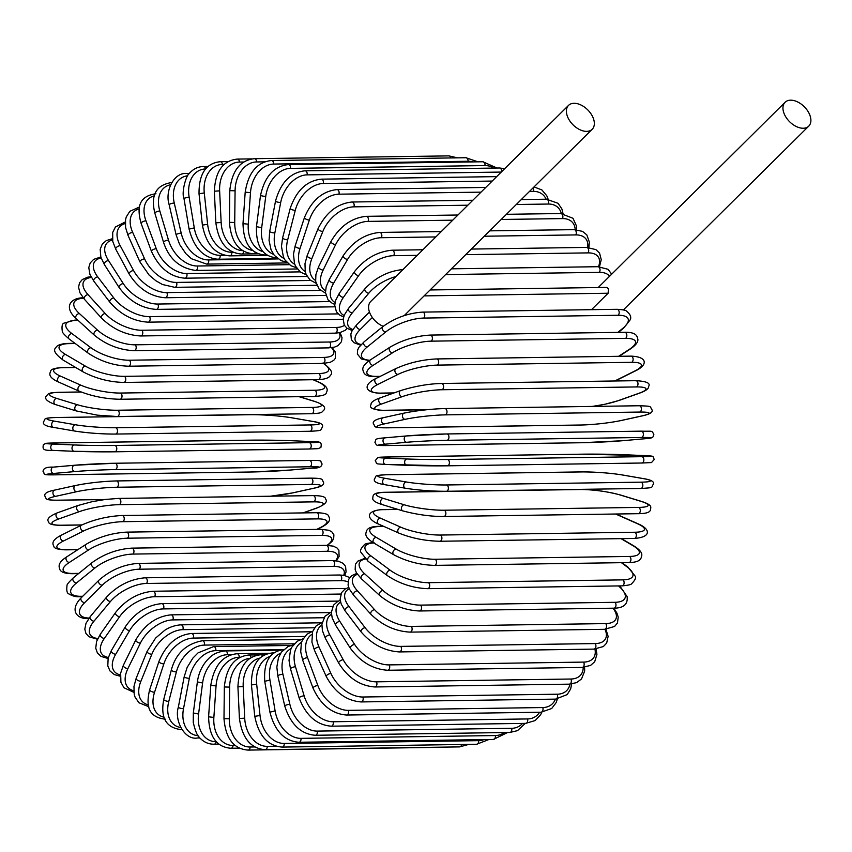 <?xml version="1.0" encoding="UTF-8"?>
<svg xmlns="http://www.w3.org/2000/svg" width="852" height="852" viewBox="0 0 852 852"><rect width="100%" height="100%" fill="white"/><g stroke="black" fill="none" stroke-linecap="round" stroke-linejoin="round"><path stroke-width="1.28" d="M430.079 289.968L606.816 287.412L608.456 288.839L608.115 293.237L424.115 295.889M809.4 114.03A16.806 10.48 45.3 0 0 797.578 101.91A16.806 10.48 45.3 0 0 785.097 102.272A16.806 10.48 45.3 0 0 784.447 114.392A16.806 10.48 45.3 0 0 796.269 126.511A16.806 10.48 45.3 0 0 808.75 126.139A16.806 10.48 45.3 0 0 809.4 114.03M568.529 105.392A16.806 10.48 45.3 0 0 567.89 117.512A16.806 10.48 45.3 0 0 579.711 129.632A16.806 10.48 45.3 0 0 592.193 129.27A16.806 10.48 45.3 0 0 592.843 117.15A16.806 10.48 45.3 0 0 581.021 105.03A16.806 10.48 45.3 0 0 568.529 105.392L370.726 301.48A16.806 10.48 45.3 0 0 370.077 313.6A16.806 10.48 45.3 0 0 383.219 326.305M591.522 309.67L608.115 293.237M343.729 575.281A28.542 11.491 155.8 0 0 333.707 566.41L139.27 569.211A28.542 11.491 155.8 0 0 102.251 585.217L84.646 602.662A3.174 1.981 -134.7 0 1 81.504 600.756A3.174 1.981 -134.7 0 1 81.228 597.763C69.193 610.021 76.531 619.372 88.853 618.584M84.646 602.662A28.542 11.491 155.8 0 0 89.098 618.062M333.707 566.41A3.174 2.119 -90.8 0 0 334.538 562.842A3.174 2.119 -90.8 0 0 332.472 560.595L138.035 563.396C123.402 564.525 110.334 570.169 98.821 580.318L81.228 597.763M139.27 569.211A3.174 2.119 -90.8 0 0 140.101 565.643A3.174 2.119 -90.8 0 0 138.035 563.396M102.251 585.217A3.174 1.981 -134.7 0 1 99.109 583.311A3.174 1.981 -134.7 0 1 98.821 580.318M347.989 581.916A28.542 12.993 151.7 0 0 340.949 580.659L146.523 583.46A28.542 12.993 151.7 0 0 110.483 601.48L93.997 621.172A28.542 12.993 151.7 0 0 97.799 638.478M93.997 621.172A3.174 1.864 -140 0 1 90.802 619.447A3.174 1.864 -140 0 1 90.227 616.646L85.999 623.323L84.806 629.181L85.914 633.398L88.927 636.732L97.437 639.245M110.483 601.48A3.174 1.864 -140 0 1 107.288 599.765A3.174 1.864 -140 0 1 106.713 596.964L90.227 616.646M146.523 583.46A3.174 2.119 -90.8 0 0 147.172 579.924A3.174 2.119 -90.8 0 0 145.138 577.805C130.484 579.051 117.672 585.441 106.713 596.964M340.949 580.659A3.174 2.119 -90.8 0 0 341.609 577.113A3.174 2.119 -90.8 0 0 339.565 575.004L145.138 577.805M340.864 594.046L154.563 596.73A28.542 14.399 147.3 0 0 119.642 616.635L104.37 638.414A28.542 14.399 147.3 0 0 108.332 657.456M104.37 638.414A3.174 1.725 -145 0 1 101.132 636.87A3.174 1.725 -145 0 1 100.302 634.282L96.574 641.449L95.743 648.202L97.405 652.941L101.015 656.391L108.055 658.5M119.642 616.635A3.174 1.725 -145 0 1 116.394 615.091A3.174 1.725 -145 0 1 115.563 612.513L100.302 634.282M154.563 596.73A3.174 2.119 -90.8 0 0 155.043 593.237A3.174 2.119 -90.8 0 0 153.04 591.256C138.386 592.598 125.894 599.68 115.563 612.513M332.738 606.464L163.339 608.914A28.542 15.698 142.7 0 0 129.632 630.544L115.712 654.251A28.542 15.698 142.7 0 0 120.388 674.912M115.712 654.251A3.174 1.576 -149.6 0 1 112.432 652.888A3.174 1.576 -149.6 0 1 111.367 650.545L108.161 658.095L107.789 665.923L110.036 671.014L114.296 674.56L120.27 676.243M129.632 630.544A3.174 1.576 -149.6 0 1 126.352 629.181A3.174 1.576 -149.6 0 1 125.287 626.838L111.367 650.545M163.339 608.914A3.174 2.119 -90.8 0 0 163.659 605.495A3.174 2.119 -90.8 0 0 161.688 603.631C147.055 605.058 134.925 612.79 125.287 626.838M323.962 617.732L172.796 619.915A28.542 16.88 137.7 0 0 140.388 643.122L127.917 668.575A28.542 16.88 137.7 0 0 133.753 690.748M127.917 668.575A3.174 1.427 -153.9 0 1 124.605 667.382A3.174 1.427 -153.9 0 1 123.348 665.284L120.654 673.144L120.909 682.25L123.955 687.745L133.881 692.356M140.388 643.122A3.174 1.427 -153.9 0 1 137.076 641.939A3.174 1.427 -153.9 0 1 135.819 639.841L123.348 665.284M172.796 619.915A3.174 2.119 -90.8 0 0 172.956 616.592A3.174 2.119 -90.8 0 0 171.028 614.856C156.417 616.337 144.68 624.665 135.819 639.841M314.58 627.764L182.839 629.66A28.542 17.935 132.4 0 0 151.826 654.272L140.9 681.27A28.542 17.935 132.4 0 0 148.323 704.86M140.9 681.27A3.174 1.257 -158 0 1 137.566 680.247A3.174 1.257 -158 0 1 136.139 678.416L133.956 686.499L134.222 694.369L135.031 697.053L138.897 702.73L148.77 706.723M151.826 654.272A3.174 1.257 -158 0 1 148.482 653.25A3.174 1.257 -158 0 1 147.066 651.418L136.139 678.416M182.839 629.66A3.174 2.119 -90.8 0 0 182.85 626.444A3.174 2.119 -90.8 0 0 180.975 624.836C171.327 625.506 165.139 630.011 164.574 630.416L155.618 638.052L147.066 651.418M304.665 636.476L193.404 638.073A28.542 18.85 126.6 0 0 163.861 663.889L154.563 692.239A28.542 18.85 126.6 0 0 163.967 717.139M154.563 692.239A3.174 1.076 -161.9 0 1 151.198 691.387A3.174 1.076 -161.9 0 1 149.643 689.832C145.958 704.966 147.673 717.299 165.522 719.194M163.861 663.889A3.174 1.076 -161.9 0 1 160.495 663.037A3.174 1.076 -161.9 0 1 158.93 661.482L149.643 689.832M193.404 638.073A3.174 2.119 -90.8 0 0 191.444 633.483C176.928 635.038 166.087 644.378 158.93 661.482M294.291 643.793L204.416 645.092A28.542 19.617 120.5 0 0 176.396 671.919L168.802 701.398A3.174 0.884 -165.6 0 1 165.416 700.717A3.174 0.884 -165.6 0 1 163.744 699.439C160.304 717.799 166.129 727.864 181.22 729.621A3.174 2.119 -90.8 0 0 181.764 729.504M168.802 701.398A28.542 19.617 120.5 0 0 180.581 727.459M176.396 671.919A3.174 0.884 -165.6 0 1 173.009 671.238A3.174 0.884 -165.6 0 1 171.337 669.97L163.744 699.439M204.416 645.092A3.174 2.119 -90.8 0 0 202.382 640.757C186.141 643.803 175.789 653.537 171.337 669.97M282.353 649.693L215.78 650.651A28.542 20.246 113.9 0 0 189.336 678.298L183.51 708.683A3.174 0.692 -169.1 0 1 180.113 708.172A3.174 0.692 -169.1 0 1 178.345 707.181C174.032 720.898 185.022 740.452 197.44 737.992A3.174 2.119 -90.8 0 0 198.995 736.937M183.51 708.683A28.542 20.246 113.9 0 0 198.047 735.681M189.336 678.298A3.174 0.692 -169.1 0 1 185.949 677.787A3.174 0.692 -169.1 0 1 184.181 676.797L178.345 707.181M215.78 650.651A3.174 2.119 -90.8 0 0 213.682 646.572L198.069 652.856L192.882 658.106L187.152 667.425L184.181 676.797M231.361 654.666L227.409 654.719A28.542 20.714 107 0 0 202.595 682.984L198.569 714.04L193.329 712.986L193.244 722.358C195.385 731.644 197.813 737.065 200.508 738.62C204.374 742.39 208.9 744.254 214.086 744.211A3.174 2.119 -90.8 0 0 216.12 741.677L216.238 741.677M198.569 714.04A28.542 20.714 107 0 0 216.12 741.677M202.595 682.984L197.366 681.93L193.329 712.986M227.409 654.719A3.174 2.119 -90.8 0 0 225.279 650.917C213.841 652.249 210.327 656.881 206.738 660.577C201.658 666.573 198.527 673.687 197.366 681.93M240.157 657.254L239.22 657.265A28.542 21.023 99.8 0 0 216.057 685.924L213.863 717.416L208.591 716.83C209.145 736.724 216.61 747.204 230.999 748.258A3.174 2.119 -90.8 0 0 233.065 745.457L235.109 745.425M213.863 717.416A28.542 21.023 99.8 0 0 233.065 745.457M216.057 685.924L210.785 685.338L208.591 716.83M239.22 657.265A3.174 2.119 -90.8 0 0 237.069 653.729C222.691 655.273 213.937 665.806 210.785 685.338M249.945 658.33A28.542 21.172 92.4 0 0 229.635 687.095L229.284 718.79L223.991 718.673C225.663 738.535 233.693 749.014 248.081 750.09A3.174 2.119 -90.8 0 0 250.158 747.012L254.823 746.948M229.284 718.79A28.542 21.172 92.4 0 0 250.158 747.012M443.147 747.129A3.174 2.119 89.2 0 1 442.507 747.289L248.081 750.09M229.635 687.095L224.332 686.978L223.991 718.673M251.084 657.584A3.174 2.119 -90.8 0 0 248.954 655.007C234.609 656.53 226.398 667.18 224.332 686.978M259.988 658.063A28.542 21.162 85 0 0 243.203 686.51L244.705 718.161L239.423 718.502C242.202 738.194 250.786 748.588 265.174 749.696A3.174 2.119 -90.8 0 0 267.251 746.341L276.101 746.214M244.705 718.161A28.542 21.162 85 0 0 267.251 746.341M461.635 744.499A3.174 2.119 89.2 0 1 459.611 746.895L265.174 749.696M243.203 686.51L237.921 686.85L239.423 718.502M262.618 656.029A3.174 2.119 -90.8 0 0 260.872 654.741C246.526 656.232 238.88 666.935 237.921 686.85M282.172 747.087A3.174 2.119 -90.8 0 0 284.227 743.455L478.654 740.644A3.174 2.119 89.2 0 1 476.609 744.275L282.172 747.087C267.762 745.958 258.625 735.702 254.78 716.319L260.03 715.52A28.542 20.991 77.6 0 0 284.227 743.455M270.254 656.381A28.542 20.991 77.6 0 0 256.676 684.156L260.03 715.52M478.654 740.644A28.542 20.991 77.6 0 0 484.064 739.589M256.676 684.156L251.425 684.955L254.78 716.319M273.62 653.196A3.174 2.119 -90.8 0 0 272.715 652.909C258.358 654.389 251.265 665.061 251.425 684.955M298.924 742.262A3.174 2.119 -90.8 0 0 300.948 738.354L495.374 735.553A3.174 2.119 89.2 0 1 493.361 739.461L298.924 742.262C284.483 741.123 274.823 731.08 269.924 712.166L275.111 710.898A28.542 20.661 70.4 0 0 300.948 738.354M280.67 653.218A28.542 20.661 70.4 0 0 269.956 680.056L275.111 710.898M495.374 735.553A28.542 20.661 70.4 0 0 504.277 732.55M269.956 680.056L264.759 681.312L269.924 712.166M315.325 735.276A3.174 2.119 -90.8 0 0 317.285 731.101L511.722 728.3A3.174 2.119 89.2 0 1 509.762 732.475L315.325 735.276C300.841 734.126 290.66 724.381 284.76 706.042A3.174 0.724 167 0 1 286.485 704.966A3.174 0.724 167 0 1 289.861 704.327A28.542 20.171 63.5 0 0 317.285 731.101M291.15 648.51A28.542 20.171 63.5 0 0 282.917 674.241L289.861 704.327M511.722 728.3A28.542 20.171 63.5 0 0 522.574 723.412M282.917 674.241A3.174 0.724 167 0 0 279.541 674.88A3.174 0.724 167 0 0 277.827 675.956L284.76 706.042M331.236 726.181A3.174 2.119 -90.8 0 0 333.132 721.75L527.558 718.939A3.174 2.119 89.2 0 1 525.663 723.369L331.236 726.181C316.71 725.02 306.017 715.637 299.169 698.022A3.174 0.916 163.4 0 1 300.788 696.659A3.174 0.916 163.4 0 1 304.143 695.86A28.542 19.532 57 0 0 333.132 721.75M301.587 642.238A28.542 19.532 57 0 0 295.484 666.754L304.143 695.86M527.558 718.939A28.542 19.532 57 0 0 539.593 712.251M295.484 666.754A3.174 0.916 163.4 0 0 292.13 667.563A3.174 0.916 163.4 0 0 290.511 668.916L299.169 698.022M346.53 715.03A3.174 2.119 -90.8 0 0 348.34 710.355L542.777 707.554A3.174 2.119 89.2 0 1 540.967 712.229L346.53 715.03C331.96 713.891 320.799 704.934 313.046 688.16A3.174 1.097 159.7 0 1 314.537 686.52A3.174 1.097 159.7 0 1 317.871 685.551A28.542 18.733 50.9 0 0 348.34 710.355M311.853 634.399A28.542 18.733 50.9 0 0 307.551 657.659L317.871 685.551M542.777 707.554A28.542 18.733 50.9 0 0 555.408 699.13M307.551 657.659A3.174 1.097 159.7 0 0 304.217 658.628A3.174 1.097 159.7 0 0 302.726 660.268L313.046 688.16M361.11 701.931A3.174 2.119 -90.8 0 0 362.952 700.248A3.174 2.119 -90.8 0 0 362.824 697.011L557.261 694.21A3.174 2.119 89.2 0 1 557.389 697.447A3.174 2.119 89.2 0 1 555.547 699.119L361.11 701.931C346.498 700.823 334.889 692.356 326.273 676.531A3.174 1.278 155.8 0 1 327.626 674.624A3.174 1.278 155.8 0 1 330.927 673.485A28.542 17.807 45.3 0 0 362.824 697.011M321.843 625.048A28.542 17.807 45.3 0 0 319.031 647.019L330.927 673.485M557.261 694.21A28.542 17.807 45.3 0 0 569.977 684.135M319.031 647.019A3.174 1.278 155.8 0 0 315.73 648.148A3.174 1.278 155.8 0 0 314.377 650.055L326.273 676.531M374.848 686.968A3.174 2.119 -90.8 0 0 376.733 685.157A3.174 2.119 -90.8 0 0 376.456 681.824L570.883 679.023A3.174 2.119 89.2 0 1 571.159 682.356A3.174 2.119 89.2 0 1 569.285 684.156L374.848 686.968C360.204 685.903 348.18 678 338.776 663.229A3.174 1.448 151.7 0 1 339.948 661.067A3.174 1.448 151.7 0 1 343.218 659.757A28.542 16.731 40 0 0 376.456 681.824M331.439 614.26A28.542 16.731 40 0 0 329.83 634.91L343.218 659.757M570.883 679.023A28.542 16.731 40 0 0 583.205 667.404M329.83 634.91A3.174 1.448 151.7 0 0 326.561 636.22A3.174 1.448 151.7 0 0 325.389 638.382L338.776 663.229M387.649 670.258A3.174 2.119 -90.8 0 0 389.566 668.319A3.174 2.119 -90.8 0 0 389.13 664.901L583.567 662.1A3.174 2.119 89.2 0 1 584.003 665.518A3.174 2.119 89.2 0 1 582.086 667.446L387.649 670.258C372.974 669.257 360.577 661.961 350.449 648.361A3.174 1.597 147.3 0 1 351.407 645.954A3.174 1.597 147.3 0 1 354.645 644.474A28.542 15.538 35 0 0 389.13 664.901M340.576 602.13A28.542 15.538 35 0 0 339.873 621.428L354.645 644.474M583.567 662.1A28.542 15.538 35 0 0 594.941 649.086M339.873 621.428A3.174 1.597 147.3 0 0 336.636 622.908A3.174 1.597 147.3 0 0 335.677 625.315L350.449 648.361M399.407 651.929A3.174 2.119 -90.8 0 0 401.356 649.863A3.174 2.119 -90.8 0 0 400.76 646.38L595.186 643.579A3.174 2.119 89.2 0 1 595.793 647.062A3.174 2.119 89.2 0 1 593.844 649.117L399.407 651.929C384.721 651.013 371.994 644.378 361.216 632.035A3.174 1.747 142.7 0 1 361.94 629.394A3.174 1.747 142.7 0 1 365.125 627.743A28.542 14.228 30.4 0 0 400.76 646.38M349.224 588.775A28.542 14.228 30.4 0 0 349.075 606.677L365.125 627.743M595.186 643.579A28.542 14.228 30.4 0 0 604.973 629.298M349.075 606.677A3.174 1.747 142.7 0 0 345.891 608.339A3.174 1.747 142.7 0 0 345.166 610.969L361.216 632.035M410.046 632.12A3.174 2.119 -90.8 0 0 412.027 629.926A3.174 2.119 -90.8 0 0 411.239 626.401L605.676 623.6A3.174 2.119 89.2 0 1 606.454 627.125A3.174 2.119 89.2 0 1 604.473 629.319L410.046 632.12C395.36 631.311 382.346 625.389 370.982 614.367A3.174 1.874 137.7 0 1 371.44 611.523A3.174 1.874 137.7 0 1 374.582 609.691A28.542 12.801 26.1 0 0 411.239 626.401M357.403 574.333A28.542 12.801 26.1 0 0 357.382 590.777L374.582 609.691M605.676 623.6A28.542 12.801 26.1 0 0 612.993 608.19M357.382 590.777A3.174 1.874 137.7 0 0 354.24 592.609A3.174 1.874 137.7 0 0 353.782 595.452L370.982 614.367M419.472 610.98A3.174 2.119 -90.8 0 0 421.474 608.658A3.174 2.119 -90.8 0 0 420.515 605.112L614.952 602.311A3.174 2.119 89.2 0 1 615.911 605.857A3.174 2.119 89.2 0 1 613.898 608.179L419.472 610.98C404.817 610.288 391.558 605.122 379.704 595.495A3.174 1.992 132.4 0 1 379.854 592.481A3.174 1.992 132.4 0 1 382.931 590.457A28.542 11.278 22 0 0 420.515 605.112M365.327 558.987A28.542 11.278 22 0 0 364.709 573.833L382.931 590.457M614.952 602.311A28.542 11.278 22 0 0 619.734 587.039L618.509 585.92M364.709 573.833A3.174 1.992 132.4 0 0 361.631 575.856A3.174 1.992 132.4 0 0 361.482 578.881L379.704 595.495M619.734 587.039A3.174 1.992 -47.6 0 1 620.778 587.401L619.148 585.92M427.619 588.679A3.174 2.119 -90.8 0 0 429.642 586.219A3.174 2.119 -90.8 0 0 428.492 582.672L622.929 579.871A3.174 2.119 89.2 0 1 624.079 583.418A3.174 2.119 89.2 0 1 622.045 585.878L427.619 588.679C413.018 588.114 399.577 583.737 387.298 575.569A3.174 2.098 126.6 0 1 387.117 572.406A3.174 2.098 126.6 0 1 390.12 570.19A28.542 9.67 18.1 0 0 428.492 582.672M373.698 542.948A28.542 9.67 18.1 0 0 371.014 555.983L390.12 570.19M622.929 579.871A28.542 9.67 18.1 0 0 626.923 566.782L621.406 562.682M371.014 555.983A3.174 2.098 126.6 0 0 368.011 558.198A3.174 2.098 126.6 0 0 368.192 561.372L387.298 575.569M626.923 566.782A3.174 2.098 -53.4 0 1 627.881 567.07L621.971 562.671M434.413 565.377A3.174 2.119 -90.8 0 0 436.469 562.789A3.174 2.119 -90.8 0 0 435.127 559.253L629.564 556.452A3.174 2.119 89.2 0 1 630.895 559.977A3.174 2.119 89.2 0 1 628.851 562.576L434.413 565.377C419.898 564.94 406.329 561.393 393.72 554.727A3.174 2.183 120.5 0 1 393.177 551.446A3.174 2.183 120.5 0 1 396.084 549.05A28.542 7.998 14.4 0 0 435.127 559.253M383.975 526.493L379.577 526.547A28.542 7.998 14.4 0 0 376.243 537.367L396.084 549.05M629.564 556.452A28.542 7.998 14.4 0 0 632.898 545.631L621.012 538.645M376.243 537.367A3.174 2.183 120.5 0 0 373.336 539.774A3.174 2.183 120.5 0 0 373.879 543.054L393.72 554.727M379.577 526.547A3.174 2.119 -90.8 0 0 378.767 526.334C365.849 526.589 366.541 531.211 365.796 533.682C365.615 536.483 368.298 539.604 373.879 543.054M632.898 545.631A3.174 2.183 -59.5 0 1 633.739 545.855L621.481 538.634M439.824 541.254A3.174 2.119 -90.8 0 0 441.89 538.528A3.174 2.119 -90.8 0 0 440.367 535.045L634.804 532.244A3.174 2.119 89.2 0 1 636.327 535.727A3.174 2.119 89.2 0 1 634.261 538.453L439.824 541.254C425.404 540.967 411.772 538.251 398.928 533.128A3.174 2.247 113.9 0 1 397.98 529.784A3.174 2.247 113.9 0 1 400.791 527.186A28.542 6.252 10.9 0 0 440.367 535.045M398.054 509.443L383.166 509.656A28.542 6.252 10.9 0 0 380.365 518.122L400.791 527.186M634.804 532.244A28.542 6.252 10.9 0 0 637.605 523.778L617.178 514.704A28.542 6.252 10.9 0 0 615.538 514.022M380.365 518.122A3.174 2.247 113.9 0 0 377.553 520.721A3.174 2.247 113.9 0 0 378.501 524.055L398.928 533.128M383.166 509.656A3.174 2.119 -90.8 0 0 382.537 509.528C364.954 510.763 366.552 519.049 378.501 524.055M617.178 514.704A3.174 2.247 -66.1 0 1 617.881 514.853L615.889 514.012M637.605 523.778A3.174 2.247 -66.1 0 1 638.308 523.916L617.881 514.853M443.359 516.429A3.174 2.119 -90.8 0 0 443.807 516.493A3.174 2.119 -90.8 0 0 445.873 513.628A3.174 2.119 -90.8 0 0 444.158 510.22L638.595 507.419A3.174 2.119 89.2 0 1 640.31 510.827A3.174 2.119 89.2 0 1 638.233 513.692L443.807 516.493C431.048 516.568 417.405 514.714 402.868 510.912A3.174 2.3 107 0 1 401.505 507.558A3.174 2.3 107 0 1 404.199 504.778A28.542 4.462 7.4 0 0 444.158 510.22M638.595 507.419A28.542 4.462 7.4 0 0 641.013 501.359L620.149 494.98A28.542 4.462 7.4 0 0 580.191 489.538L385.764 492.339A28.542 4.462 7.4 0 0 383.347 498.388L404.199 504.778M383.347 498.388A3.174 2.3 107 0 0 380.652 501.178A3.174 2.3 107 0 0 382.015 504.533L402.868 510.912M385.764 492.339A3.174 2.119 -90.8 0 0 385.306 492.275C371.749 492.424 373.176 495.843 372.75 498.495C372.58 500.529 375.668 502.542 382.015 504.533M580.191 489.538A3.174 2.119 -90.8 0 0 579.743 489.474L385.306 492.275M620.149 494.98A3.174 2.3 -73 0 1 620.671 495.055C606.145 491.253 592.502 489.399 579.743 489.474M641.013 501.359A3.174 2.3 -73 0 1 641.535 501.434L620.671 495.055M640.917 482.168A28.542 2.641 4 0 0 643.09 478.568L621.96 474.915A28.542 2.641 4 0 0 581.756 471.933L387.319 474.734A28.542 2.641 4 0 0 385.157 478.334L406.287 481.987A3.174 2.332 99.8 0 0 403.731 484.948A3.174 2.332 99.8 0 0 405.52 488.26A3.174 2.332 99.8 0 0 405.85 488.281A28.542 2.641 -176 0 0 446.043 491.263A3.174 2.119 -90.8 0 0 446.31 491.284A3.174 2.119 -90.8 0 0 448.386 488.281A3.174 2.119 -90.8 0 0 446.491 484.969L640.917 482.168A3.174 2.119 89.2 0 1 642.823 485.48A3.174 2.119 89.2 0 1 640.747 488.484A3.174 2.119 89.2 0 1 640.48 488.462M406.287 481.987A28.542 2.641 4 0 0 446.491 484.969M385.157 478.334A3.174 2.332 99.8 0 0 382.601 481.295A3.174 2.332 99.8 0 0 384.39 484.607A3.174 2.332 99.8 0 0 384.721 484.628M387.319 474.734A3.174 2.119 -90.8 0 0 387.064 474.713A3.174 2.119 -90.8 0 0 386.787 474.745M581.756 471.933A3.174 2.119 -90.8 0 0 581.49 471.912A3.174 2.119 -90.8 0 0 581.224 471.944M621.96 474.915A3.174 2.332 -80.2 0 1 622.279 474.937A3.174 2.332 -80.2 0 1 622.588 475.022M643.09 478.568A3.174 2.332 -80.2 0 1 643.409 478.6A3.174 2.332 -80.2 0 1 643.729 478.686M641.758 456.683A28.542 0.799 0.6 0 0 643.835 455.564L622.588 454.67A28.542 0.799 0.6 0 0 582.289 454.169L387.852 456.981A28.542 0.799 0.6 0 0 385.786 458.088L407.022 458.983A3.174 2.354 92.4 0 0 404.636 462.125A3.174 2.354 92.4 0 0 406.862 465.32A3.174 2.354 92.4 0 0 406.958 465.32A28.542 0.799 -179.4 0 0 447.257 465.82A3.174 2.119 -90.8 0 0 447.343 465.82A3.174 2.119 -90.8 0 0 449.419 462.679A3.174 2.119 -90.8 0 0 447.332 459.484L641.758 456.683A3.174 2.119 89.2 0 1 643.856 459.878A3.174 2.119 89.2 0 1 641.769 463.019A3.174 2.119 89.2 0 1 641.694 463.019L447.417 465.82M407.022 458.983A28.542 0.799 0.6 0 0 447.332 459.484M406.755 465.309L385.711 464.425A3.174 2.354 92.4 0 1 385.615 464.425L447.343 465.82L641.769 463.019L651.503 462.572L654.315 459.398C651.897 455.713 655.795 456.299 643.931 455.575A3.174 2.354 -87.6 0 1 644.027 455.575M385.786 458.088A3.174 2.354 92.4 0 0 383.4 461.23A3.174 2.354 92.4 0 0 385.615 464.425C373.751 463.701 377.649 464.287 375.231 460.602L378.043 457.428L387.777 456.981A3.174 2.119 -90.8 0 1 387.852 456.981M643.835 455.564A3.174 2.354 -87.6 0 1 643.931 455.575L582.204 454.169L387.777 456.981M446.98 440.292A3.174 2.119 -90.8 0 0 448.951 437.012A3.174 2.119 -90.8 0 0 446.778 433.956A3.174 2.119 -90.8 0 0 446.672 433.956A28.542 1.044 -2.7 0 0 406.415 435.947A3.174 2.354 85 0 0 406.287 435.958A3.174 2.354 85 0 0 404.221 439.238A3.174 2.354 85 0 0 406.723 442.284L385.53 444.148A28.542 1.044 177.3 0 0 387.649 445.532L582.076 442.72A28.542 1.044 177.3 0 0 622.333 440.74L643.526 438.865A28.542 1.044 177.3 0 0 641.407 437.491L446.98 440.292A28.542 1.044 177.3 0 0 406.723 442.284M446.885 433.956L641.109 431.155A3.174 2.119 89.2 0 1 641.215 431.155A3.174 2.119 89.2 0 1 643.388 434.211A3.174 2.119 89.2 0 1 641.407 437.491M385.53 444.148A3.174 2.354 85 0 1 383.027 441.102A3.174 2.354 85 0 1 385.104 437.832A3.174 2.354 85 0 1 385.232 437.822L406.159 435.968M445.202 414.871A3.174 2.119 -90.8 0 0 446.991 411.484A3.174 2.119 -90.8 0 0 444.829 408.555A3.174 2.119 -90.8 0 0 444.542 408.598A28.542 2.886 -6.1 0 0 404.476 413.06A3.174 2.332 77.6 0 0 404.125 413.103A3.174 2.332 77.6 0 0 402.485 416.468A3.174 2.332 77.6 0 0 405.137 419.333L384.167 423.955A28.542 2.886 173.9 0 0 386.467 427.81L580.904 425.01A28.542 2.886 173.9 0 0 620.97 420.537L641.95 415.914A28.542 2.886 173.9 0 0 639.639 412.059L445.202 414.871A28.542 2.886 173.9 0 0 405.137 419.333M638.968 405.786A3.174 2.119 89.2 0 1 639.256 405.754A3.174 2.119 89.2 0 1 641.418 408.683A3.174 2.119 89.2 0 1 639.639 412.059M383.496 417.682A3.174 2.332 77.6 0 0 383.144 417.725A3.174 2.332 77.6 0 0 381.504 421.09A3.174 2.332 77.6 0 0 384.167 423.955M641.95 415.914A3.174 2.332 -102.4 0 0 642.291 415.882C649.98 414.232 653.196 412.176 651.95 409.716C649.49 406.255 652.93 406.212 639.256 405.754L444.829 408.555C430.633 408.992 417.065 410.504 404.125 413.103L383.144 417.725C375.455 419.365 372.239 421.42 373.485 423.881C375.956 427.342 372.505 427.385 386.18 427.842A3.174 2.119 -90.8 0 0 386.467 427.81M580.318 425.01A3.174 2.119 -90.8 0 0 580.617 425.041A3.174 2.119 -90.8 0 0 580.904 425.01M621.651 420.387A3.174 2.332 -102.4 0 1 621.31 420.505A3.174 2.332 -102.4 0 1 620.97 420.537M591.852 406.436A28.542 4.707 170.5 0 0 618.424 400.578L639.032 393.241A28.542 4.707 170.5 0 0 636.391 386.936L441.964 389.747A3.174 2.119 -90.8 0 0 443.551 386.275A3.174 2.119 -90.8 0 0 441.4 383.485C428.62 383.794 415.03 386.158 400.653 390.578A3.174 2.3 70.4 0 0 399.439 393.975A3.174 2.3 70.4 0 0 402.229 396.649L381.621 403.997A28.542 4.707 170.5 0 0 384.263 410.291L427.246 409.674M401.196 390.482A3.174 2.3 70.4 0 0 400.653 390.578L380.045 397.916A3.174 2.3 70.4 0 0 378.831 401.313A3.174 2.3 70.4 0 0 381.621 403.997M441.964 389.747A28.542 4.707 170.5 0 0 402.229 396.649M635.358 380.769A3.174 2.119 89.2 0 1 635.837 380.684A3.174 2.119 89.2 0 1 637.988 383.475A3.174 2.119 89.2 0 1 636.391 386.936M380.588 397.82A3.174 2.3 70.4 0 0 380.045 397.916C373.836 400.131 370.833 402.357 371.014 404.583C368.863 407.884 373.123 409.823 383.794 410.376A3.174 2.119 -90.8 0 0 384.263 410.291M592.246 406.436L604.579 404.338L618.978 400.483A3.174 2.3 -109.6 0 1 618.424 400.578M618.978 400.483L639.575 393.145A3.174 2.3 -109.6 0 1 639.032 393.241M614.761 380.993L634.815 371.003A28.542 6.486 167 0 0 631.694 362.313L437.257 365.114A3.174 2.119 -90.8 0 0 438.663 361.578A3.174 2.119 -90.8 0 0 436.522 358.937C422.102 359.661 408.555 362.867 395.903 368.565A3.174 2.236 63.5 0 0 395.104 371.93A3.174 2.236 63.5 0 0 398.001 374.411L377.926 384.412A28.542 6.486 167 0 0 381.036 393.113L394.082 392.921M437.257 365.114A28.542 6.486 167 0 0 398.001 374.411M436.522 358.937L630.959 356.125A3.174 2.119 89.2 0 1 633.089 358.777A3.174 2.119 89.2 0 1 631.694 362.313M395.903 368.565L375.817 378.565A3.174 2.236 63.5 0 0 375.018 381.93A3.174 2.236 63.5 0 0 377.926 384.412M375.817 378.565C363.879 384.124 363.144 392.634 380.397 393.273A3.174 2.119 -90.8 0 0 381.036 393.113M615.453 380.833L635.528 370.833A3.174 2.236 -116.5 0 1 634.815 371.003M618.627 356.306L629.308 349.373A28.542 8.222 163.4 0 0 625.581 338.361L431.144 341.162A3.174 2.119 -90.8 0 0 432.358 337.594A3.174 2.119 -90.8 0 0 430.239 335.081C415.723 335.954 402.282 340.001 389.907 347.222A3.174 2.173 57 0 0 389.502 350.502A3.174 2.173 57 0 0 392.506 352.792L373.101 365.37A28.542 8.222 163.4 0 0 376.829 376.392L380.29 376.339M431.144 341.162A28.542 8.222 163.4 0 0 392.506 352.792M430.239 335.081L624.665 332.28A3.174 2.119 89.2 0 1 626.784 334.793A3.174 2.119 89.2 0 1 625.581 338.361M389.907 347.222L370.513 359.8A3.174 2.173 57 0 0 370.109 363.08A3.174 2.173 57 0 0 373.101 365.37M370.513 359.8C365.061 363.506 362.494 366.797 362.803 369.651C363.676 372.292 363.484 376.808 376.009 376.659A3.174 2.119 -90.8 0 0 376.829 376.392M619.106 356.296L630.171 349.128A3.174 2.173 -123 0 1 629.308 349.373M617.828 332.376L622.567 328.531A28.542 9.894 159.7 0 0 618.094 315.272L423.668 318.073A3.174 2.119 -90.8 0 0 424.679 314.484A3.174 2.119 -90.8 0 0 422.581 312.109C408.002 313.121 394.721 317.977 382.74 326.689A3.174 2.077 50.9 0 0 382.686 329.841A3.174 2.077 50.9 0 0 385.764 331.939L367.201 347.009A28.542 9.894 159.7 0 0 369.853 360.247M423.668 318.073A28.542 9.894 159.7 0 0 385.764 331.939M422.581 312.109L617.018 309.308A3.174 2.119 89.2 0 1 619.116 311.683A3.174 2.119 89.2 0 1 618.094 315.272M382.74 326.689L364.166 341.758A3.174 2.077 50.9 0 0 364.123 344.911A3.174 2.077 50.9 0 0 367.201 347.009M618.403 332.365L623.536 328.201A3.174 2.077 -129.1 0 1 622.567 328.531M372.324 317.498L360.247 329.468A28.542 11.491 155.8 0 0 361.163 344.517M360.566 345.177L353.804 342.632L351.343 339.554L350.854 334.069L352.142 330.629L356.828 324.569A3.174 1.981 45.3 0 0 357.105 327.562A3.174 1.981 45.3 0 0 360.247 329.468M403.443 269.52C388.789 270.766 375.988 277.145 365.029 288.668A3.174 1.864 40 0 0 365.604 291.469A3.174 1.864 40 0 0 368.799 293.195L352.302 312.876A28.542 12.993 151.7 0 0 352.792 329.511M395.86 276.559A28.542 12.993 151.7 0 0 368.799 293.195M609.446 276.389A28.542 12.993 151.7 0 0 599.265 272.363L445.596 274.578M451.411 268.827L597.88 266.708A3.174 2.119 89.2 0 1 599.914 268.827A3.174 2.119 89.2 0 1 599.265 272.363M365.029 288.668L348.532 308.36A3.174 1.864 40 0 0 349.107 311.161A3.174 1.864 40 0 0 352.302 312.876M417.267 255.344L393.613 255.685A3.174 2.119 -90.8 0 0 394.103 252.203A3.174 2.119 -90.8 0 0 392.09 250.211C377.447 251.553 364.954 258.646 354.624 271.469A3.174 1.725 35 0 0 355.454 274.056A3.174 1.725 35 0 0 358.692 275.59L343.431 297.369A28.542 14.399 147.3 0 0 344.144 315.453M393.613 255.685A28.542 14.399 147.3 0 0 358.692 275.59M598.498 266.708A28.542 14.399 147.3 0 0 588.05 252.884L465.714 254.652M471.337 249.072L586.527 247.41A3.174 2.119 89.2 0 1 588.53 249.391A3.174 2.119 89.2 0 1 588.05 252.884M354.624 271.469L339.352 293.248A3.174 1.725 35 0 0 340.182 295.825A3.174 1.725 35 0 0 343.431 297.369M435.841 236.931L381.323 237.719A3.174 2.119 -90.8 0 0 381.643 234.3A3.174 2.119 -90.8 0 0 379.672 232.436C365.039 233.863 352.898 241.595 343.271 255.643A3.174 1.576 30.4 0 0 344.336 257.996A3.174 1.576 30.4 0 0 347.616 259.359L333.696 283.056A28.542 15.698 142.7 0 0 335.06 302.503M381.323 237.719A28.542 15.698 142.7 0 0 347.616 259.359M587.656 247.421A28.542 15.698 142.7 0 0 575.76 234.918L484.287 236.228M489.708 230.849L574.11 229.635A3.174 2.119 89.2 0 1 576.08 231.499A3.174 2.119 89.2 0 1 575.76 234.918M343.271 255.643L329.351 279.349A3.174 1.576 30.4 0 0 330.416 281.692A3.174 1.576 30.4 0 0 333.696 283.056M452.742 220.178L368.043 221.392A3.174 2.119 -90.8 0 0 368.202 218.069A3.174 2.119 -90.8 0 0 366.275 216.333C351.663 217.824 339.937 226.153 331.066 241.318A3.174 1.427 26.1 0 0 332.323 243.416A3.174 1.427 26.1 0 0 335.635 244.609L323.164 270.052A28.542 16.88 137.7 0 0 325.517 290.82M368.043 221.392A28.542 16.88 137.7 0 0 335.635 244.609M575.207 229.646A28.542 16.88 137.7 0 0 562.48 218.591L501.189 219.475M506.397 214.31L560.712 213.532A3.174 2.119 89.2 0 1 562.639 215.258A3.174 2.119 89.2 0 1 562.48 218.591M331.066 241.318L318.595 266.761A3.174 1.427 26.1 0 0 319.851 268.859A3.174 1.427 26.1 0 0 323.164 270.052M467.844 205.204L353.868 206.844A3.174 2.119 -90.8 0 0 353.889 203.628A3.174 2.119 -90.8 0 0 352.004 202.009C337.435 203.543 326.135 212.404 318.094 228.602A3.174 1.257 22 0 0 319.511 230.434A3.174 1.257 22 0 0 322.855 231.456L311.928 258.454A28.542 17.935 132.4 0 0 315.56 280.489M353.868 206.844A28.542 17.935 132.4 0 0 322.855 231.456M561.319 213.532A28.542 17.935 132.4 0 0 548.305 204.043L516.291 204.501M521.264 199.57L546.43 199.208A3.174 2.119 89.2 0 1 548.315 200.816A3.174 2.119 89.2 0 1 548.305 204.043M318.094 228.602L307.167 255.6A3.174 1.257 22 0 0 308.594 257.432A3.174 1.257 22 0 0 311.928 258.454M481.029 192.137L338.915 194.181A3.174 2.119 -90.8 0 0 336.955 189.591C322.439 191.146 311.598 200.486 304.441 217.59A3.174 1.076 18.1 0 0 306.006 219.145A3.174 1.076 18.1 0 0 309.372 219.997L300.074 248.347A28.542 18.85 126.6 0 0 305.272 271.628M338.915 194.181A28.542 18.85 126.6 0 0 309.372 219.997M546.164 199.219A28.542 18.85 126.6 0 0 533.352 191.38L529.475 191.434M533.043 187.909A3.174 2.119 89.2 0 1 533.352 191.38M304.441 217.59L295.154 245.94A3.174 1.076 18.1 0 0 296.709 247.495A3.174 1.076 18.1 0 0 300.074 248.347M492.2 181.061L323.291 183.5A3.174 2.119 -90.8 0 0 321.268 179.154C306.784 180.73 296.443 190.465 290.223 208.367A3.174 0.884 14.4 0 0 291.895 209.645A3.174 0.884 14.4 0 0 295.282 210.327L287.688 239.806A28.542 19.617 120.5 0 0 294.749 264.301M323.291 183.5A28.542 19.617 120.5 0 0 295.282 210.327M290.223 208.367L282.63 237.846A3.174 0.884 14.4 0 0 284.302 239.124A3.174 0.884 14.4 0 0 287.688 239.806M501.264 172.072L307.125 174.873A3.174 2.119 -90.8 0 0 305.037 170.794C290.607 172.37 280.766 182.445 275.537 201.019A3.174 0.692 10.9 0 0 277.294 202.009A3.174 0.692 10.9 0 0 280.691 202.52L274.855 232.905A28.542 20.246 113.9 0 0 284.131 258.529M307.125 174.873A28.542 20.246 113.9 0 0 280.691 202.52M305.037 170.794L499.474 167.993A3.174 2.119 89.2 0 1 501.615 171.731M275.537 201.019L269.701 231.403A3.174 0.692 10.9 0 0 271.458 232.394A3.174 0.692 10.9 0 0 274.855 232.905M493.596 168.078A28.542 20.714 107 0 0 484.969 165.576L290.532 168.376A3.174 2.119 -90.8 0 0 288.402 164.574C274.003 166.129 264.695 176.47 260.488 195.587L265.717 196.631L261.692 227.697A28.542 20.714 107 0 0 273.535 254.333M290.532 168.376A28.542 20.714 107 0 0 265.717 196.631M288.402 164.574L482.839 161.763A3.174 2.119 89.2 0 1 484.969 165.576M260.488 195.587L256.463 226.643L261.692 227.697M472.775 161.912A28.542 21.023 99.8 0 0 468.067 161.262L273.641 164.063A3.174 2.119 -90.8 0 0 271.479 160.527C257.112 162.061 248.347 172.594 245.195 192.126L250.477 192.712L248.273 224.204A28.542 21.023 99.8 0 0 263.055 251.67M273.641 164.063A28.542 21.023 99.8 0 0 250.477 192.712M271.479 160.527L465.916 157.726A3.174 2.119 89.2 0 1 468.067 161.262M245.195 192.126L243.001 223.618L248.273 224.204M243.001 223.618C243.555 243.512 251.031 253.992 265.419 255.046A3.174 2.119 -90.8 0 0 266.452 254.631M264.695 161.837L256.58 161.955A3.174 2.119 -90.8 0 0 254.407 158.696C240.051 160.208 231.85 170.869 229.784 190.656L235.077 190.784L234.726 222.478A28.542 21.172 92.4 0 0 252.778 250.477M256.58 161.955A28.542 21.172 92.4 0 0 235.077 190.784M254.407 158.696L448.844 155.884A3.174 2.119 89.2 0 1 450.868 157.94M229.784 190.656L229.433 222.351L234.726 222.478M229.433 222.351C231.105 242.224 239.135 252.693 253.523 253.779A3.174 2.119 -90.8 0 0 255.291 252.277M243.736 162.008L239.465 162.072A3.174 2.119 -90.8 0 0 237.303 159.09C222.958 160.581 215.311 171.284 214.353 191.199L219.635 190.859L221.147 222.51A28.542 21.162 85 0 0 242.756 250.68M239.465 162.072A28.542 21.162 85 0 0 219.635 190.859M214.353 191.199L215.854 222.851L221.147 222.51M215.854 222.851C218.634 242.543 227.218 252.938 241.606 254.045A3.174 2.119 -90.8 0 0 243.683 251.223M224.214 164.383L222.457 164.415A3.174 2.119 -90.8 0 0 220.317 161.699C205.96 163.169 198.867 173.851 199.027 193.745L204.278 192.946L207.632 224.31A28.542 20.991 77.6 0 0 231.829 252.235L233.075 252.224M222.457 164.415A28.542 20.991 77.6 0 0 204.278 192.946M199.027 193.745L202.382 225.109L207.632 224.31M202.382 225.109C206.227 244.492 215.364 254.748 229.774 255.866A3.174 2.119 -90.8 0 0 231.829 252.235M205.641 168.866A3.174 2.119 -90.8 0 0 203.553 166.523C198.218 166.641 193.67 168.728 189.911 172.796C185.779 175.118 181.338 193.095 183.936 198.282L189.123 197.025L194.277 227.867A28.542 20.661 70.4 0 0 220.114 255.323L224.63 255.259M205.566 168.962A28.542 20.661 70.4 0 0 189.123 197.025M183.936 198.282L189.091 229.124L194.277 227.867M189.091 229.124C193.99 248.049 203.66 258.081 218.101 259.232A3.174 2.119 -90.8 0 0 220.114 255.323M188.633 174.351A3.174 2.119 -90.8 0 0 187.163 173.51C173.893 171.88 164.67 191.167 169.175 204.778A3.174 0.724 -13 0 1 170.89 203.703A3.174 0.724 -13 0 1 174.266 203.064L181.21 233.15A28.542 20.171 63.5 0 0 208.633 259.924L278.072 258.923M187.642 175.778A28.542 20.171 63.5 0 0 174.266 203.064M169.175 204.778L176.108 234.864A3.174 0.724 -13 0 1 177.834 233.789A3.174 0.724 -13 0 1 181.21 233.15M176.108 234.864L179.602 244.46L185.821 253.619L191.434 258.731L206.674 264.099A3.174 2.119 -90.8 0 0 208.633 259.924M171.635 182.658A3.174 2.119 -90.8 0 0 171.252 182.605C155.969 185.15 150.516 195.342 154.862 213.181A3.174 0.916 -16.6 0 1 156.491 211.818A3.174 0.916 -16.6 0 1 159.846 211.019L168.504 240.126A28.542 19.532 57 0 0 197.483 266.005L289.329 264.684M170.528 184.788A28.542 19.532 57 0 0 159.846 211.019M154.862 213.181L163.531 242.287A3.174 0.916 -16.6 0 1 165.15 240.924A3.174 0.916 -16.6 0 1 168.504 240.126M163.531 242.287C169.005 258.838 179.687 268.22 195.598 270.435A3.174 2.119 -90.8 0 0 197.483 266.005M155.948 193.755C137.949 196.29 136.97 208.559 141.123 223.437A3.174 1.097 -20.3 0 1 142.625 221.797A3.174 1.097 -20.3 0 1 145.958 220.828L156.278 248.72A28.542 18.733 50.9 0 0 186.748 273.524L300.202 271.884M154.35 195.843A28.542 18.733 50.9 0 0 145.958 220.828M141.123 223.437L151.443 251.329A3.174 1.097 -20.3 0 1 152.934 249.689A3.174 1.097 -20.3 0 1 156.278 248.72M151.443 251.329C159.207 268.103 170.368 277.06 184.937 278.199A3.174 2.119 -90.8 0 0 186.748 273.524M139.558 206.961L129.802 211.339L126.266 216.972L125.553 219.667L125.574 227.495L128.056 235.461A3.174 1.278 -24.2 0 1 129.397 233.554A3.174 1.278 -24.2 0 1 132.699 232.415L144.606 258.891A28.542 17.807 45.3 0 0 176.492 282.417L310.597 280.478M139.217 208.815A28.542 17.807 45.3 0 0 132.699 232.415M128.056 235.461L139.952 261.937A3.174 1.278 -24.2 0 1 141.294 260.03A3.174 1.278 -24.2 0 1 144.606 258.891M139.952 261.937L149.153 275.121L155.852 280.745L162.423 284.493L174.777 287.326A3.174 2.119 -90.8 0 0 176.62 285.644A3.174 2.119 -90.8 0 0 176.492 282.417M125.265 221.989L115.446 226.973L112.688 232.404L112.762 241.457L115.755 249.167A3.174 1.448 -28.3 0 1 116.916 247.005A3.174 1.448 -28.3 0 1 120.196 245.695L133.583 270.553A28.542 16.731 40 0 0 166.811 292.609L320.427 290.404M125.223 223.565A28.542 16.731 40 0 0 120.196 245.695M115.755 249.167L129.142 274.024A3.174 1.448 -28.3 0 1 130.303 271.863A3.174 1.448 -28.3 0 1 133.583 270.553M129.142 274.024C138.535 288.785 150.559 296.698 165.213 297.753A3.174 2.119 -90.8 0 0 167.088 295.953A3.174 2.119 -90.8 0 0 166.811 292.609M112.304 238.709L106.244 240.626L102.251 244.183L100.185 249.306L100.834 257.07L104.327 264.461A3.174 1.597 -32.7 0 1 105.286 262.054A3.174 1.597 -32.7 0 1 108.523 260.574L123.295 283.61A28.542 15.538 35 0 0 157.769 304.047L329.639 301.565M112.475 239.998A28.542 15.538 35 0 0 108.523 260.574M104.327 264.461L119.099 287.497A3.174 1.597 -32.7 0 1 120.057 285.09A3.174 1.597 -32.7 0 1 123.295 283.61M119.099 287.497C129.216 301.107 141.613 308.403 156.289 309.393A3.174 2.119 -90.8 0 0 158.216 307.465A3.174 2.119 -90.8 0 0 157.769 304.047M100.813 256.995L93.656 259.37L90.206 262.948L88.789 267.571L89.875 274.248L93.858 281.213A3.174 1.747 -37.3 0 1 94.583 278.572A3.174 1.747 -37.3 0 1 97.767 276.921L113.817 297.976A28.542 14.228 30.4 0 0 149.441 316.625L338.137 313.898M101.132 257.986A28.542 14.228 30.4 0 0 97.767 276.921M93.858 281.213L109.908 302.268A3.174 1.747 -37.3 0 1 110.632 299.627A3.174 1.747 -37.3 0 1 113.817 297.976M109.908 302.268C120.686 314.622 133.413 321.257 148.099 322.162A3.174 2.119 -90.8 0 0 150.048 320.107A3.174 2.119 -90.8 0 0 149.441 316.625M148.099 322.162L342.536 319.362A3.174 2.119 -90.8 0 0 343.186 319.191M90.983 276.73L87.703 277.188L82.303 279.541L79.524 282.843L78.554 287.23L79.971 292.843L84.433 299.297A3.174 1.874 -42.3 0 1 84.891 296.453A3.174 1.874 -42.3 0 1 88.022 294.622L105.222 313.525A28.542 12.801 26.1 0 0 141.89 330.246L336.327 327.445A28.542 12.801 26.1 0 0 344.368 325.368M91.366 277.443A28.542 12.801 26.1 0 0 88.022 294.622M84.433 299.297L101.633 318.211A3.174 1.874 -42.3 0 1 102.091 315.368A3.174 1.874 -42.3 0 1 105.222 313.525M101.633 318.211C112.996 329.234 126.011 335.155 140.686 335.965A3.174 2.119 -90.8 0 0 142.678 333.771A3.174 2.119 -90.8 0 0 141.89 330.246M140.686 335.965L335.124 333.153A3.174 2.119 -90.8 0 0 337.104 330.97A3.174 2.119 -90.8 0 0 336.327 327.445M83.155 297.806A3.174 2.119 -90.8 0 0 83.017 297.806C70.226 297.934 63.538 307.327 76.137 318.584A3.174 1.992 -47.6 0 1 76.286 315.56A3.174 1.992 -47.6 0 1 79.364 313.536L97.586 330.161A28.542 11.278 22 0 0 135.17 344.815L329.607 342.014A28.542 11.278 22 0 0 339.192 332.781M83.549 298.285A28.542 11.278 22 0 0 79.364 313.536M76.137 318.584L94.359 335.198A3.174 1.992 -47.6 0 1 94.508 332.184A3.174 1.992 -47.6 0 1 97.586 330.161M94.359 335.198C106.223 344.826 119.472 349.991 134.126 350.683A3.174 2.119 -90.8 0 0 136.128 348.362A3.174 2.119 -90.8 0 0 135.17 344.815M134.126 350.683L328.563 347.882A3.174 2.119 -90.8 0 0 330.565 345.561A3.174 2.119 -90.8 0 0 329.607 342.014M78.139 320.405L75.839 320.448A3.174 2.119 -90.8 0 0 74.869 320.107L64.06 323.121C62.185 323.568 61.6 326.305 62.313 331.343C62.047 332.237 64.294 334.761 69.033 338.915A3.174 2.098 -53.4 0 1 68.852 335.741A3.174 2.098 -53.4 0 1 71.856 333.537L90.951 347.733A28.542 9.67 18.1 0 0 129.334 360.215L323.771 357.414A28.542 9.67 18.1 0 0 331.534 347.691M75.839 320.448A28.542 9.67 18.1 0 0 71.856 333.537M69.033 338.915L88.129 353.122A3.174 2.098 -53.4 0 1 87.948 349.948A3.174 2.098 -53.4 0 1 90.951 347.733M88.129 353.122C100.419 361.291 113.849 365.657 128.45 366.222A3.174 2.119 -90.8 0 0 130.484 363.772A3.174 2.119 -90.8 0 0 129.334 360.215M128.45 366.222L322.887 363.421A3.174 2.119 -90.8 0 0 324.91 360.96A3.174 2.119 -90.8 0 0 323.771 357.414M75.253 343.537L68.874 343.633A3.174 2.119 -90.8 0 0 68.064 343.409C60.971 343.75 56.914 345.177 55.891 347.701C52.803 350.055 55.231 354.198 63.176 360.13A3.174 2.183 -59.5 0 1 62.622 356.85A3.174 2.183 -59.5 0 1 65.54 354.453L85.381 366.126A28.542 7.998 14.4 0 0 124.424 376.339L318.861 373.538A28.542 7.998 14.4 0 0 323.323 363.41M68.874 343.633A28.542 7.998 14.4 0 0 65.54 354.453M63.176 360.13L83.017 371.813A3.174 2.183 -59.5 0 1 82.463 368.533A3.174 2.183 -59.5 0 1 85.381 366.126M83.017 371.813C95.626 378.48 109.194 382.026 123.71 382.452A3.174 2.119 -90.8 0 0 125.755 379.864A3.174 2.119 -90.8 0 0 124.424 376.339M123.71 382.452L318.147 379.651A3.174 2.119 -90.8 0 0 320.192 377.063A3.174 2.119 -90.8 0 0 318.861 373.538M75.668 367.489L63.282 367.659A3.174 2.119 -90.8 0 0 62.654 367.531C54.933 368 50.95 369.182 50.715 371.078C50.374 372.633 46.455 376.595 58.618 382.069A3.174 2.247 -66.1 0 1 57.67 378.725A3.174 2.247 -66.1 0 1 60.481 376.126L80.908 385.2A28.542 6.252 10.9 0 0 120.483 393.049L314.91 390.248A28.542 6.252 10.9 0 0 317.711 381.781L313.078 379.726M63.282 367.659A28.542 6.252 10.9 0 0 60.481 376.126M58.618 382.069L79.044 391.132A3.174 2.247 -66.1 0 1 78.096 387.788A3.174 2.247 -66.1 0 1 80.908 385.2M79.044 391.132C91.888 396.255 105.52 398.97 119.94 399.258A3.174 2.119 -90.8 0 0 122.006 396.531A3.174 2.119 -90.8 0 0 120.483 393.049M119.94 399.258L314.377 396.457A3.174 2.119 -90.8 0 0 316.433 393.73A3.174 2.119 -90.8 0 0 314.91 390.248M314.377 396.457C322.099 395.988 326.082 394.806 326.316 392.91C326.657 391.356 330.576 387.394 318.414 381.92A3.174 2.247 113.9 0 0 317.711 381.781M81.206 392.037L59.129 392.357A3.174 2.119 -90.8 0 0 58.681 392.293C47.392 392.847 48.937 393.571 46.477 395.797C44.027 398.619 46.988 401.537 55.38 404.54A3.174 2.3 -73 0 1 54.017 401.185A3.174 2.3 -73 0 1 56.711 398.406L77.575 404.796A28.542 4.462 7.4 0 0 117.533 410.227L311.96 407.426A28.542 4.462 7.4 0 0 314.377 401.377L299.031 396.681M55.912 404.615A3.174 2.3 -73 0 1 55.38 404.54L76.243 410.93A3.174 2.3 -73 0 1 74.88 407.575A3.174 2.3 -73 0 1 77.575 404.796M59.129 392.357A28.542 4.462 7.4 0 0 56.711 398.406M76.765 411.005A3.174 2.3 -73 0 1 76.243 410.93L97.352 415.158L117.171 416.511A3.174 2.119 -90.8 0 0 119.248 413.646A3.174 2.119 -90.8 0 0 117.533 410.227M116.724 416.447A3.174 2.119 -90.8 0 0 117.171 416.511L311.608 413.71A3.174 2.119 -90.8 0 0 313.674 410.845A3.174 2.119 -90.8 0 0 311.96 407.426M311.161 413.635A3.174 2.119 -90.8 0 0 311.608 413.71C322.897 413.145 321.342 412.421 323.813 410.195C326.263 407.373 323.291 404.455 314.899 401.452A3.174 2.3 107 0 0 314.377 401.377M56.434 417.523A3.174 2.119 -90.8 0 0 56.168 417.501C42.398 418.076 45.657 418.715 43.601 421.751C42.483 424.381 45.784 426.266 53.506 427.385A3.174 2.332 -80.2 0 1 51.716 424.083A3.174 2.332 -80.2 0 1 54.262 421.112L75.391 424.765A28.542 2.641 4 0 0 115.595 427.747L310.032 424.946A28.542 2.641 4 0 0 312.205 421.357L291.075 417.693A28.542 2.641 4 0 0 250.871 414.711L56.434 417.523A28.542 2.641 4 0 0 54.262 421.112M53.825 427.406A3.174 2.332 -80.2 0 1 53.506 427.385L74.635 431.037A3.174 2.332 -80.2 0 1 72.846 427.736A3.174 2.332 -80.2 0 1 75.391 424.765M250.339 414.722A3.174 2.119 89.2 0 1 250.605 414.69A3.174 2.119 89.2 0 1 250.871 414.711M309.595 431.24A3.174 2.119 -90.8 0 0 309.862 431.261L115.425 434.073A3.174 2.119 -90.8 0 1 115.158 434.051A28.542 2.641 -176 0 1 74.955 431.069A3.174 2.332 -80.2 0 1 74.635 431.037C87.639 433.05 101.239 434.062 115.425 434.073A3.174 2.119 -90.8 0 0 117.501 431.069A3.174 2.119 -90.8 0 0 115.595 427.747M312.844 421.463A3.174 2.332 99.8 0 0 312.524 421.378C320.235 422.496 323.536 424.381 322.429 427.012C320.373 430.047 323.632 430.686 309.862 431.261A3.174 2.119 -90.8 0 0 311.938 428.258A3.174 2.119 -90.8 0 0 310.032 424.946M291.703 417.81A3.174 2.332 99.8 0 0 291.395 417.725L312.524 421.378A3.174 2.332 99.8 0 0 312.205 421.357M56.168 417.501L250.605 414.69C264.791 414.7 278.38 415.712 291.395 417.725A3.174 2.332 99.8 0 0 291.075 417.693M55.22 442.965A3.174 2.119 -90.8 0 0 55.146 442.965L46.264 443.285L43.388 444.52C42.504 449.473 42.941 450.516 52.984 450.41A3.174 2.354 -87.6 0 1 50.769 447.215A3.174 2.354 -87.6 0 1 53.154 444.073L74.401 444.968A28.542 0.799 0.6 0 0 114.7 445.468L309.127 442.667A28.542 0.799 0.6 0 0 311.204 441.56L289.957 440.654A28.542 0.799 0.6 0 0 249.657 440.164L55.22 442.965A28.542 0.799 0.6 0 0 53.154 444.073M74.135 451.294L53.09 450.41A3.174 2.354 -87.6 0 1 52.984 450.41L74.231 451.304A3.174 2.354 -87.6 0 1 72.005 448.109A3.174 2.354 -87.6 0 1 74.401 444.968M114.786 451.805L309.063 449.004A3.174 2.119 -90.8 0 0 309.148 449.004L114.711 451.805A3.174 2.119 -90.8 0 1 114.626 451.805A28.542 0.799 -179.4 0 1 74.326 451.304A3.174 2.354 -87.6 0 1 74.231 451.304L114.711 451.805A3.174 2.119 -90.8 0 0 116.788 448.663A3.174 2.119 -90.8 0 0 114.7 445.468M311.395 441.56A3.174 2.354 92.4 0 0 311.3 441.56C321.342 441.453 321.79 442.497 320.895 447.449L318.02 448.674L309.148 449.004A3.174 2.119 -90.8 0 0 311.225 445.862A3.174 2.119 -90.8 0 0 309.127 442.667M290.159 440.665A3.174 2.354 92.4 0 0 290.063 440.665L311.3 441.56A3.174 2.354 92.4 0 0 311.204 441.56M55.146 442.965L249.583 440.154L290.063 440.665A3.174 2.354 92.4 0 0 289.957 440.654M55.593 474.83A3.174 2.119 -90.8 0 0 55.699 474.83A3.174 2.119 -90.8 0 0 55.806 474.82L250.243 472.019A3.174 2.119 89.2 0 1 250.137 472.029A3.174 2.119 89.2 0 1 250.03 472.019M250.243 472.019A28.542 1.044 177.3 0 0 290.5 470.027L311.683 468.163A28.542 1.044 177.3 0 0 309.574 466.779L115.137 469.59A28.542 1.044 177.3 0 0 74.88 471.571L53.687 473.446A28.542 1.044 177.3 0 0 55.806 474.82M53.687 473.446A3.174 2.354 -95 0 1 51.195 470.4A3.174 2.354 -95 0 1 53.261 467.12A3.174 2.354 -95 0 1 53.388 467.12L74.326 465.267M115.052 463.254L309.276 460.453A3.174 2.119 -90.8 0 1 309.372 460.442L114.945 463.254A3.174 2.119 -90.8 0 0 114.839 463.254A28.542 1.044 -2.7 0 0 74.582 465.245A3.174 2.354 -95 0 0 74.454 465.256L53.261 467.12C46.572 466.875 43.175 468.323 43.058 471.465C45.72 474.181 40.182 475.096 55.699 474.83L250.137 472.029L290.628 470.027A3.174 2.354 85 0 0 290.756 470.006M74.88 471.571A3.174 2.354 -95 0 1 72.388 468.525A3.174 2.354 -95 0 1 74.454 465.256L114.945 463.254A3.174 2.119 -90.8 0 1 117.107 466.31A3.174 2.119 -90.8 0 1 115.137 469.59M309.574 466.779A3.174 2.119 -90.8 0 0 311.544 463.509A3.174 2.119 -90.8 0 0 309.372 460.442C324.9 460.176 319.362 461.102 322.024 463.808C321.907 466.96 318.499 468.408 311.811 468.153A3.174 2.354 85 0 0 311.949 468.142M311.683 468.163A3.174 2.354 85 0 0 311.811 468.153L290.628 470.027A3.174 2.354 85 0 1 290.5 470.027M270.393 496.215A28.542 2.886 173.9 0 0 292.449 492.925L313.419 488.302A28.542 2.886 173.9 0 0 311.118 484.447L116.681 487.248A28.542 2.886 173.9 0 0 76.616 491.71L55.636 496.333A3.174 2.332 -102.4 0 1 52.984 493.468A3.174 2.332 -102.4 0 1 54.624 490.102C47.073 491.561 43.857 493.606 44.964 496.247C46.828 499.07 44.229 500.113 57.659 500.22A3.174 2.119 -90.8 0 0 57.947 500.188L104.924 499.517M55.636 496.333A28.542 2.886 173.9 0 0 57.947 500.188M76.616 491.71A3.174 2.332 -102.4 0 1 73.964 488.846A3.174 2.332 -102.4 0 1 75.604 485.48L54.624 490.102A3.174 2.332 -102.4 0 1 54.975 490.06M311.118 484.447A3.174 2.119 -90.8 0 0 312.897 481.06A3.174 2.119 -90.8 0 0 310.735 478.142L116.309 480.943C102.112 481.38 88.544 482.892 75.604 485.48A3.174 2.332 -102.4 0 1 75.945 485.438A28.542 2.886 -6.1 0 1 116.01 480.975A3.174 2.119 -90.8 0 1 116.309 480.943A3.174 2.119 -90.8 0 1 118.471 483.861A3.174 2.119 -90.8 0 1 116.681 487.248M313.419 488.302A3.174 2.332 77.6 0 0 313.77 488.26C321.321 486.801 324.537 484.756 323.43 482.125C321.566 479.303 324.165 478.26 310.735 478.142A3.174 2.119 -90.8 0 0 310.447 478.174M292.449 492.925A3.174 2.332 77.6 0 0 292.79 492.882A3.174 2.332 77.6 0 0 293.12 492.775M302.993 512.904L316.326 508.154A28.542 4.707 170.5 0 0 313.685 501.86L119.259 504.661A28.542 4.707 170.5 0 0 79.524 511.573L58.916 518.911A3.174 2.3 -109.6 0 1 56.126 516.227A3.174 2.3 -109.6 0 1 57.34 512.84C49.16 516.28 46.285 519.315 48.713 521.935C48.607 524.118 52.728 525.237 61.088 525.301A3.174 2.119 -90.8 0 0 61.557 525.215L81.941 524.917M58.916 518.911A28.542 4.707 170.5 0 0 61.557 525.215M79.524 511.573A3.174 2.3 -109.6 0 1 76.733 508.889A3.174 2.3 -109.6 0 1 77.947 505.502L57.34 512.84M119.259 504.661A3.174 2.119 -90.8 0 0 120.846 501.189A3.174 2.119 -90.8 0 0 118.694 498.409L105.573 499.432L92.24 501.658L77.947 505.502M313.685 501.86A3.174 2.119 -90.8 0 0 315.283 498.388A3.174 2.119 -90.8 0 0 313.131 495.608L118.694 498.409M316.326 508.154A3.174 2.3 70.4 0 0 316.88 508.058C325.049 504.618 327.924 501.583 325.507 498.963C325.613 496.78 321.481 495.662 313.131 495.608M316.752 529.39L320.373 527.58A28.542 6.486 167 0 0 317.263 518.889L122.826 521.69A28.542 6.486 167 0 0 83.571 530.998L63.495 540.999A3.174 2.236 -116.5 0 1 60.588 538.507A3.174 2.236 -116.5 0 1 61.387 535.152C49.597 541.116 53.463 544.939 53.878 546.526C54.358 548.518 58.383 549.625 65.955 549.849A3.174 2.119 -90.8 0 0 66.605 549.689L78.043 549.529M63.495 540.999A28.542 6.486 167 0 0 66.605 549.689M83.571 530.998A3.174 2.236 -116.5 0 1 80.674 528.517A3.174 2.236 -116.5 0 1 81.462 525.151L61.387 535.152M122.826 521.69A3.174 2.119 -90.8 0 0 124.222 518.165A3.174 2.119 -90.8 0 0 122.092 515.513C107.671 516.237 94.125 519.454 81.462 525.151M317.263 518.889A3.174 2.119 -90.8 0 0 318.659 515.364A3.174 2.119 -90.8 0 0 316.529 512.712L122.092 515.513M320.373 527.58A3.174 2.236 63.5 0 0 321.097 527.409C332.887 521.445 329.021 517.622 328.606 516.035C328.127 514.044 324.101 512.936 316.529 512.712M327.136 545.323A28.542 8.222 163.4 0 0 321.811 535.407L127.385 538.208A28.542 8.222 163.4 0 0 88.736 549.838L69.342 562.427A3.174 2.173 -123 0 1 66.339 560.137A3.174 2.173 -123 0 1 66.744 556.857C57.095 563.055 58.99 566.846 59.906 569.658C61.195 572.288 65.306 573.641 72.25 573.705A3.174 2.119 -90.8 0 0 73.07 573.449L78.821 573.364M69.342 562.427A28.542 8.222 163.4 0 0 73.07 573.449M88.736 549.838A3.174 2.173 -123 0 1 85.743 547.548A3.174 2.173 -123 0 1 86.148 544.268L66.744 556.857M127.385 538.208A3.174 2.119 -90.8 0 0 128.588 534.641A3.174 2.119 -90.8 0 0 126.469 532.127C111.953 533.001 98.512 537.048 86.148 544.268M321.811 535.407A3.174 2.119 -90.8 0 0 323.025 531.84A3.174 2.119 -90.8 0 0 320.906 529.326L126.469 532.127M335.645 560.722A28.542 9.894 159.7 0 0 327.306 551.287L132.88 554.088A28.542 9.894 159.7 0 0 94.977 567.964L76.414 583.034A3.174 2.077 -129.1 0 1 73.336 580.936A3.174 2.077 -129.1 0 1 73.379 577.784C68.82 582.14 66.701 584.717 67.02 585.516C66.371 590.713 67.052 593.535 69.076 593.993C72.686 596.176 76.297 597.071 79.896 596.677A3.174 2.119 -90.8 0 0 80.887 596.293L82.74 596.262M76.414 583.034A28.542 9.894 159.7 0 0 80.887 596.293M94.977 567.964A3.174 2.077 -129.1 0 1 91.899 565.866A3.174 2.077 -129.1 0 1 91.952 562.714L73.379 577.784M132.88 554.088A3.174 2.119 -90.8 0 0 133.892 550.509A3.174 2.119 -90.8 0 0 131.794 548.134C117.214 549.135 103.933 554.002 91.952 562.714M327.306 551.287A3.174 2.119 -90.8 0 0 328.329 547.708A3.174 2.119 -90.8 0 0 326.231 545.333L131.794 548.134M344.709 575.473L346.061 571.905L345.582 566.42L343.111 563.353L338.372 561.18L332.472 560.595M339.565 575.004L344.165 575.356L349.757 577.581M346.093 588.466L153.04 591.256M338.361 601.086L161.688 603.631M329.916 612.567L171.028 614.856M320.842 622.812L180.975 624.836M311.214 631.758L191.444 633.483M181.22 729.621L181.838 729.621M301.139 639.33L202.382 640.757M197.44 737.992L199.869 737.949M290.713 645.465L213.682 646.572M214.086 744.211L218.932 744.147M280.052 650.129L225.279 650.917M230.999 748.258L239.38 748.141M269.339 653.271L237.069 653.729M258.912 654.868L248.954 655.007M444.861 747.108L442.507 747.289M265.036 654.677L260.872 654.741M468.792 744.392L459.611 746.895M274.046 652.898L272.715 652.909M488.878 739.525L476.609 744.275M264.759 681.312C263.46 661.599 269.999 651.013 284.387 649.554M507.6 732.507L493.361 739.461M277.827 675.956L276.847 667.02L278.487 657.68L281.405 652.142L288.051 646.508L293.365 644.879M525.247 723.38L517.515 730.643L509.762 732.475M290.511 668.916L289.02 660.46L290.521 649.991L291.959 646.966L297.401 641.162L303.078 638.787M541.851 712.197L540.605 714.753L535.152 720.558L525.663 723.369M302.726 660.268L300.724 651.918L301.342 643.068L302.375 640.182L306.837 634.293L312.705 631.268M557.357 699.023L556.143 702.634L551.67 708.523L540.967 712.229M314.377 650.055L311.907 642.088L312.577 631.609L316.092 625.975L322.162 622.322M571.649 683.996L570.659 688.97L567.155 694.604L555.547 699.119M325.389 638.382L322.407 630.672L321.896 624.133L325.038 616.241L331.353 611.992M584.61 667.276L584.653 671.067L581.522 678.959L576.655 682.622L569.285 684.156M335.677 625.315L332.195 617.945L331.353 612.45L333.558 605.112L337.69 601.437L340.214 600.341M596.102 648.99L596.922 654.389L594.707 661.738L590.574 665.412L582.086 667.446M345.166 610.969L341.194 604.025L340.108 599.382L341.545 592.651L344.9 589.169L348.681 587.433M605.932 629.255L608.126 636.369L606.677 643.09L603.322 646.572L593.844 649.117M353.782 595.452L349.341 589.03L348.053 585.026L348.83 579.104L351.716 575.654L356.786 573.407M613.77 608.179L616.933 613.11L618.211 617.104L617.444 623.036L614.558 626.476L604.473 629.319M361.482 578.881L356.509 572.927L355.156 569.7L355.422 564.29L357.723 561.191L364.709 558.379M620.778 587.401L627.104 596.57C628.052 604.249 623.653 608.115 613.898 608.179M368.192 561.372L361.024 552.447C359.746 550.861 360.897 548.273 364.486 544.673C364.901 543.8 368.075 543.097 374.028 542.564M627.881 567.07L635.049 575.995C636.327 577.571 635.177 580.159 631.598 583.769C631.183 584.632 627.999 585.335 622.045 585.878M383.464 526.259L378.767 526.334M633.739 545.855C639.319 549.295 642.014 552.426 641.822 555.227C641.087 557.698 641.769 562.309 628.851 562.576M397.618 509.304L382.537 509.528M638.308 523.916C650.257 528.932 651.844 537.207 634.261 538.453M641.535 501.434C647.882 503.425 650.971 505.438 650.8 507.472C650.374 510.124 651.791 513.543 638.233 513.692M446.31 491.284C432.134 491.284 418.534 490.273 405.52 488.26L384.39 484.607C376.616 483.382 373.314 481.497 374.486 478.962C376.925 475.405 373.101 475.597 387.064 474.713L581.49 471.912C595.676 471.923 609.276 472.924 622.279 474.937L643.409 478.6C651.194 479.814 654.496 481.7 653.314 484.234C650.885 487.791 654.709 487.61 640.747 488.484L446.31 491.284M446.778 433.956L406.287 435.958L385.104 437.832C373.581 438.716 376.509 439.291 374.891 442.199C377.276 446.597 375.7 445.17 387.543 445.532L581.969 442.731L622.461 440.729L643.654 438.855C655.177 437.971 652.238 437.385 653.857 434.488C651.482 430.09 653.058 431.517 641.215 431.155L446.778 433.956M642.291 415.882L621.31 420.505C608.371 423.093 594.803 424.605 580.617 425.041L386.18 427.842M441.4 383.485L635.837 380.684C646.498 381.249 650.758 383.176 648.617 386.478C648.787 388.704 645.784 390.93 639.575 393.145M426.341 409.759L383.794 410.376M393.635 393.081L380.397 393.273M635.528 370.833C647.467 365.274 648.202 356.764 630.959 356.125M379.768 376.595L376.009 376.659M630.171 349.128C635.624 345.422 638.191 342.142 637.882 339.277C637.008 336.636 637.2 332.12 624.665 332.28M364.166 341.758L358.98 347.254L357.638 349.959L357.35 354.006L361.354 358.937L369.267 360.641M623.536 328.201L630.065 320.001C631.651 317.253 630.405 314.26 626.358 311.023C625.943 310.234 622.833 309.67 617.018 309.308M598.2 287.539L785.097 102.272M356.828 324.569L369.459 312.045M404.221 315.602L592.193 129.27M623.366 309.926L808.75 126.139M348.532 308.36L344.325 315.006L343.196 319.074L344.251 325.155L347.169 328.393L352.206 330.512M611.672 274.184L608.062 269.296L597.88 266.708M392.09 250.211L422.89 249.764M339.352 293.248L335.635 300.383L334.719 305.272L336.412 311.821L340.012 315.315L343.665 316.859M599.478 266.74L601.246 259.668L599.563 253.119L595.963 249.625L586.527 247.41M379.672 232.436L441.261 231.552M329.351 279.349L326.146 286.89L325.507 292.619L328.073 299.893L332.376 303.408L334.772 304.366M588.86 247.485L589.382 242.17L586.826 234.896L582.523 231.371L574.11 229.635M366.275 216.333L457.95 215.013M318.595 266.761L315.9 274.621L315.655 281.394L319.159 289.179L325.549 293.141M576.644 229.742L576.506 226.068L573.002 218.282L560.712 213.532M352.004 202.009L472.817 200.273M307.167 255.6L304.984 263.683L305.24 271.522L306.049 274.195L309.883 279.871L316.028 283.258M563.034 213.618L561.894 208.964L558.06 203.298L546.43 199.208M336.955 189.591L485.757 187.451M295.154 245.94L293.482 254.173L294.462 263.438L295.623 266.282L300.5 272.118L306.294 274.791M548.156 199.251L546.814 195.8L541.925 189.975L534.034 186.918M321.268 179.154L496.673 176.63M282.63 237.846L281.458 246.377L283.418 257.027L284.983 259.988L290.841 265.686L296.443 267.741M269.701 231.403L269.051 240.392L271.032 249.7L274.269 255.323L281.149 260.68L286.56 262.107M504.714 168.664L499.474 167.993M256.463 226.643C255.877 246.42 262.789 256.825 277.209 257.868M497.046 168.025L482.839 161.763M267.07 255.025L265.419 255.046M477.983 161.837L465.916 157.726M258.167 253.704L253.523 253.779M457.535 157.844L448.844 155.884M237.303 159.09L252.054 158.877M258.422 253.811L241.606 254.045M220.317 161.699L228.123 161.592M267.56 255.323L229.774 255.866M203.553 166.523L208.037 166.459M277.337 258.38L218.101 259.232M187.163 173.51L189.314 173.478M287.316 262.938L206.674 264.099M297.305 268.966L195.598 270.435M307.135 276.442L184.937 278.199M316.699 285.282L174.777 287.326M325.933 295.431L165.213 297.753M334.761 306.816L156.289 309.393M342.536 319.362L343.164 319.34M335.124 333.153L339.863 332.642L345.262 330.278L347.158 328.393M328.563 347.882L334.623 347.083L337.978 345.656L341.482 341.695L342.025 337.754L340.129 332.578M74.869 320.107L77.766 320.064M322.887 363.421L330.107 362.366L333.696 360.396L335.347 358.351L335.443 352.185L332.205 347.595M68.064 343.409L74.944 343.313M318.147 379.651C325.23 379.31 329.298 377.883 330.32 375.359C333.409 373.006 330.981 368.863 323.036 362.931M62.654 367.531L75.434 367.35M313.451 379.715L318.414 381.92M58.681 392.293L81.025 391.963M299.297 396.67L314.899 401.452M57.659 500.22L104.668 499.549M270.585 496.215L292.79 492.882L313.77 488.26M61.088 525.301L81.771 525.002M303.28 512.904L316.88 508.058M65.955 549.849L77.809 549.678M317.146 529.38L321.097 527.409M72.25 573.705L78.512 573.62M320.906 529.326L328.787 530.253L331.737 531.744L333.888 534.8L333.686 538.666L332.099 541.339L327.647 545.333M79.896 596.677L82.367 596.634M326.231 545.333L333.356 546.153L337.051 548.006L338.883 550.147L339.107 556.494L336.348 560.808"/></g></svg>
